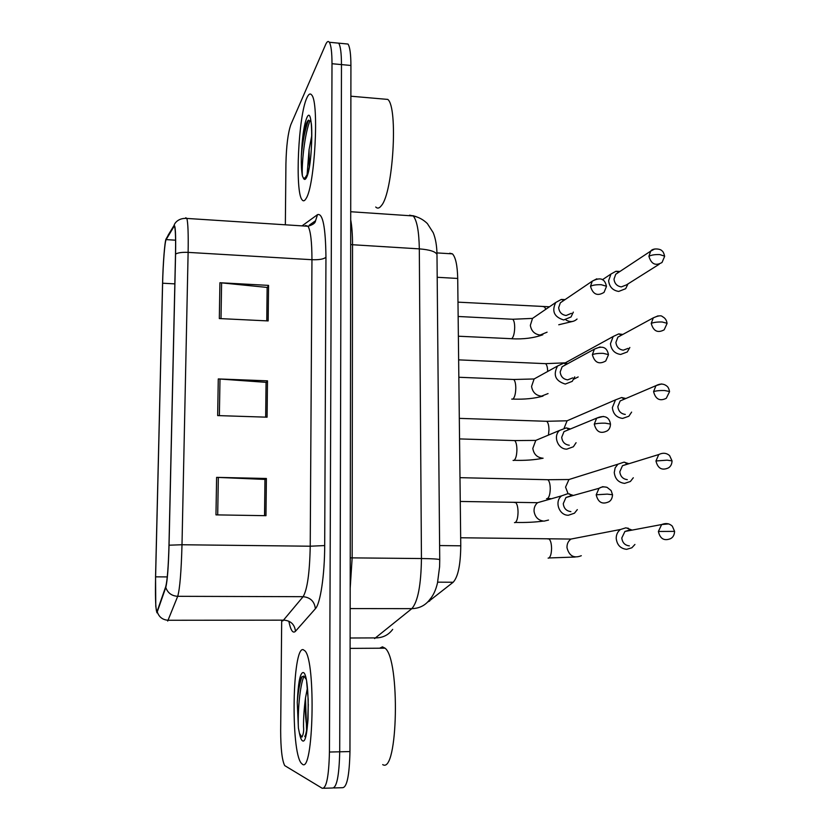 <?xml version="1.0" encoding="UTF-8"?>
<svg xmlns="http://www.w3.org/2000/svg" width="830" height="830" viewBox="0 0 830 830"><rect width="100%" height="100%" fill="white"/><g stroke="black" fill="none" stroke-linecap="round" stroke-linejoin="round"><path stroke-width="1.25" d="M449.725 253.212L452.454 253.866C455.649 257.259 457.403 265.455 457.714 278.455L460.764 545.808C460.567 564.805 458.036 576.943 453.18 582.245L428.156 601.823M302.379 764.223C313.439 774.037 316.012 661.593 305.035 650.938L303.147 649.631C292.409 646.736 290.542 750.891 301.249 763.164L302.379 764.223C313.439 774.037 316.012 661.593 305.035 650.938L303.147 649.631C292.409 646.736 290.542 750.891 301.249 763.164L302.379 764.223M306.218 198.297C314.788 185.567 319.301 102.505 311.717 95.035C310.233 93.033 308.625 93.966 306.893 97.836C298.385 115.349 294.816 191.792 302.058 199.781C303.313 201.524 304.693 201.026 306.218 198.297C314.788 185.567 319.301 102.505 311.717 95.035C310.233 93.033 308.625 93.966 306.893 97.836C298.385 115.349 294.816 191.792 302.058 199.781C303.313 201.524 304.693 201.026 306.218 198.297M156.953 611.876L156.476 611.119C155.532 606.149 155.241 594.726 155.604 576.84L162.618 283.217C163.054 263.618 164.817 241.416 166.135 239.611L173.958 226.507L174.725 227.078C175.524 230.709 175.784 239.797 175.504 254.322L168.978 545.258C168.376 566.797 167.307 580.543 165.782 586.488L156.953 611.876M156.932 612.799L165.772 587.464C167.338 581.384 168.428 567.295 169.05 545.196L175.576 254.053C175.908 234.091 175.379 224.588 173.989 225.563L166.01 239.061C164.672 242.204 162.991 264.137 162.566 283.424L155.552 576.881L155.781 606.388L156.932 612.799M305.834 734.654L305.928 735.411L305.834 734.654M323.731 788.251L332.311 788.002C336.69 788.127 339.159 776.06 339.709 751.804L341.472 64.595C341.431 53.172 340.507 46.034 338.692 43.16L336.399 42.942M281.681 620.923L280.665 730.4C280.706 748.702 282.055 760.436 284.721 765.613L322.248 788.293C326.47 788.427 328.867 776.341 329.437 752.032L332 63.723C331.969 52.28 331.087 45.131 329.344 42.268C328.213 40.743 326.979 41.521 325.619 44.602L290.842 124.614C287.979 132.914 286.34 145.976 285.925 163.811L285.354 224.795M216.609 477.364L266.389 478.485L265.974 515.689L215.966 514.87L216.609 477.364L218.332 477.426L217.699 514.901M219.919 282.74L268.557 285.385L268.163 320.93L219.317 318.554L219.919 282.74L221.61 282.874L221.008 318.637M218.28 378.937L267.488 380.835L267.084 417.189L217.657 415.581L218.28 378.937L219.992 379.03L219.369 415.633M264.957 479.574L264.604 515.669M267.136 287.761L266.824 320.868M266.057 382.578L265.725 417.148M267.488 380.835L266.119 382.589M265.662 417.148L266.067 382.339L219.992 379.03M268.557 285.385L267.198 287.771M266.762 320.857L267.146 287.429L221.61 282.874M266.389 478.485L265.019 479.574M264.542 515.669L264.957 479.418L218.332 477.426M333.847 787.95L342.344 787.701C346.878 787.826 349.409 775.78 349.959 751.565L350.924 65.466C350.862 54.064 349.897 46.926 348.009 44.052L345.643 43.824M332.311 788.002C336.69 788.127 339.159 776.06 339.709 751.804L341.472 64.595C341.431 53.172 340.507 46.034 338.692 43.16L329.344 42.268M632.128 530.1L625.955 527.797L620.466 529.488C617.624 531.636 616.202 534.603 616.213 538.421C617.012 544.968 620.487 548.609 626.619 549.336L631.858 547.779L634.929 544.459M628.87 530.245L624.917 531.459L621.805 537.954C622.386 542.716 624.907 545.351 629.348 545.881M630.364 530.432L627.926 528.036M573.395 495.448L567.886 493.653L561.588 495.852C554.139 501.424 559.098 515.555 568.405 515.243L574.453 513.21L577.317 509.61M570.5 495.935L565.956 497.512L563.269 503.623C563.829 508.385 566.371 511.052 570.884 511.602M628.964 463.711L623.942 462.165L617.925 464.198L615.154 467.84L614.262 472.509C615.061 478.972 618.506 482.593 624.596 483.382L630.385 481.493L633.311 477.758M626.816 464.25L622.479 465.703L619.803 471.762C620.394 476.441 622.884 479.076 627.293 479.647M625.841 398.504L621.649 397.529L615.507 399.873L612.353 407.603C613.142 413.973 616.566 417.583 622.604 418.424L628.86 416.235L631.62 412.105M624.056 399.272L620.145 400.942L617.842 406.565C618.423 411.182 620.892 413.807 625.28 414.419M622.832 334.438L618.724 333.899L613.194 336.492L610.465 343.682C611.254 349.959 614.646 353.549 620.643 354.452L627.283 351.972L629.846 347.48M621.11 335.382L617.894 337.125L615.912 342.365C616.483 346.919 618.941 349.523 623.288 350.177L628.123 348.372M619.948 271.462L615.943 271.275L610.973 274.025L608.608 280.716C609.386 286.91 612.758 290.479 618.703 291.434L625.664 288.705L628.009 283.891M618.319 272.541L615.725 274.253L614.003 279.129C614.563 283.621 617.012 286.205 621.328 286.9L626.391 284.918L659.186 264.262M570.49 428.954L566.309 427.886L559.534 430.448C552.801 436.186 557.916 449.331 566.817 449.144L573.385 446.758L576.082 442.701M568.457 429.795L563.995 431.631L561.713 437.275C562.273 441.975 564.794 444.631 569.276 445.222M567.689 363.706L563.84 363.125L557.584 365.999C552.832 374.963 555.384 380.98 565.261 384.062L572.233 381.354L574.744 376.862M565.707 364.785L562.128 366.736L560.177 371.954C560.738 376.581 563.238 379.227 567.678 379.86L572.762 377.878M565.054 299.609L561.298 299.433L555.747 302.483C551.525 311.219 554.181 317.039 563.715 319.955L571.03 316.967L573.323 312.101M563.165 300.896L560.343 302.805L558.673 307.629C559.223 312.194 561.702 314.819 566.122 315.504L571.434 313.315M382.703 764.606C398.026 774.743 400.268 659.093 385.047 648.189L382.433 646.84L379.621 648.22M306.156 679.293L303.884 676.066L301.83 676.844C299.879 679.552 298.51 685.466 297.731 694.606L297.264 702.356L298.406 728.066L299.464 733.336L301.913 737.133C303.417 734.311 303.946 730.825 303.521 726.675C303.438 718.158 304.102 708.498 305.523 697.719L307.401 688.08M307.577 723.625L308.304 704.224M297.264 702.356C298.188 691.307 299.775 682.737 302.006 676.637M298.406 728.066C297.596 712.337 299.734 685.798 304.008 676.128M375.731 207.012C377.463 208.818 379.362 208.351 381.406 205.601C393.057 192.799 398.317 107.329 387.786 99.413L383.678 99.05M311.043 121.439L308.106 120.464L307.588 121.097C304.818 125.901 302.877 135.072 301.747 148.601L301.311 156.331C301.166 164.828 301.529 171.374 302.411 175.97L303.427 178.17L305.025 177.952L307.11 174.684L309.071 149.67L311.831 135.28M301.311 156.331C302.608 141.401 305.025 129.324 308.563 120.091M302.411 175.97C301.404 165.129 304.641 132.52 310.223 120.309M428.488 601.179L429.598 601.179M437.669 582.162L453.18 582.245M439.599 545.559L460.764 545.808M437.192 277.282L457.714 278.455M155.604 576.84L167.276 576.912M175.576 254.053C177.994 252.694 182.164 252.133 188.12 252.382L181.998 544.75C181.251 571.849 179.83 589.03 177.703 596.314L167.702 621.048M282.833 620.923L303.116 596.687C307.328 589.559 309.694 572.731 310.223 546.213L311.956 259.707C311.924 241.924 310.627 230.782 308.044 226.268L305.658 225.511L304.88 226.061M157.347 612.115C159.153 617.23 162.815 619.948 168.334 620.269L284.151 620.155C290.884 620.819 294.65 624.523 295.459 631.277C292.907 633.778 290.687 630.416 288.819 621.172M302.037 225.874L317.517 214.648C322.777 212.895 325.588 227.078 325.951 257.217L324.696 545.559L310.223 546.213L181.998 544.75L169.05 545.196M185.422 218.29L185.764 217.751L186.885 218.435C188.016 222.948 188.431 234.257 188.12 252.382L311.956 259.707C319.249 259.946 323.908 259.116 325.951 257.217M173.989 225.563L168.034 235.367M324.696 545.559C324.655 575.263 320.328 603.773 315.39 608.722C314.487 601.439 310.399 597.424 303.116 596.687L177.703 596.314C171.717 595.94 167.743 592.994 165.772 587.464M315.39 608.722L295.459 631.277M329.437 752.032L349.959 751.565M332 63.723L350.924 65.466M174.207 224.951C174.549 223.602 177.983 217.771 186.885 218.435L308.044 226.268C312.786 224.785 315.255 223.083 315.442 221.154L317.517 214.648M173.958 226.507L174.549 226.549M166.135 239.611L175.597 240.192M162.618 283.217L174.84 283.87M374.61 638.561L411.836 608.649L350.156 608.587M439.734 559.814L439.61 566.672L437.493 582.94C435.854 589.995 433.333 595.452 429.94 599.322C425.5 605.35 419.461 608.452 411.836 608.649C417.874 601.74 421.08 585.036 421.443 558.538L352.159 557.874L350.187 588.148M392.694 629.368C388.627 634.846 383.138 637.689 376.239 637.897L350.115 638M436.995 255.37L439.734 559.648C438.416 559.047 432.326 558.673 421.443 558.538L419.316 248.876L352.532 244.736L352.159 557.874L350.229 557.843M350.717 211.733L413.226 215.956C418.59 217.066 423.3 219.608 427.357 223.561L433.239 232.732C435.594 238.573 436.85 245.846 436.995 254.561C435.709 251.604 429.815 249.716 419.316 248.876C419.015 231.456 416.982 220.479 413.226 215.956L409.584 215.167M350.706 219.846C351.91 226.248 352.522 234.537 352.532 244.736L350.665 244.518M412.904 215.655L416.162 216.651M668.752 523.906L661.655 524.539C665.857 522.859 669.416 523.408 672.341 526.21L674.593 531.376L658.387 531.459C660.058 538.753 664.083 541.17 670.464 538.701C673.005 537.435 674.385 534.997 674.593 531.376L674.603 531.459M548.111 558.134L548.485 558.134C550.373 557.324 551.4 554.087 551.577 548.433C551.452 543.463 550.591 540.299 548.983 538.929L547.634 538.909M577.836 537.736L570.947 539.064C568.322 541.025 567.004 543.733 566.983 547.209L567.014 547.821C569.214 555.996 573.976 558.621 581.301 555.716M624.917 531.459L661.655 524.539L658.387 531.459M606.637 487.22L602.653 486.691L599.032 488.299C601.345 486.805 604.043 486.505 607.135 487.407L611.119 490.572L612.53 494.742L607.238 494.12L596.199 494.794C598.067 502.461 602.331 504.775 608.981 501.735C611.139 500.469 612.322 498.135 612.53 494.742L612.54 494.846M514.476 522.62L515.015 522.62C516.851 521.624 517.868 518.159 518.045 512.214C517.951 507.172 517.152 503.945 515.648 502.524L514.278 502.503M544.667 500.677L537.581 502.69C535.049 504.91 533.877 507.784 534.064 511.322C535.049 517.246 538.369 520.514 544.034 521.147L548.505 520.057M565.956 497.512L599.032 488.299L596.199 494.794M655.959 460.972L658.761 454.539C662.931 452.547 666.552 452.91 669.634 455.639L672.041 460.878L667.113 460.162L655.959 460.972C657.806 468.462 661.956 470.776 668.399 467.913C670.702 466.533 671.916 464.178 672.041 460.878L672.041 461.003M546.545 498.674L547.209 498.695C549.076 497.658 550.093 494.338 550.259 488.725C550.155 484.004 549.346 480.995 547.831 479.719L546.514 479.688M574.879 477.675L568.965 479.522L565.562 487.127L568.073 493.663M661.635 383.937L655.98 385.649C660.182 383.419 663.844 383.595 666.957 386.189C668.129 387.029 668.99 388.803 669.52 391.521L664.623 390.515C659.767 390.422 656.084 390.785 653.573 391.625C655.586 399.272 659.829 401.492 666.293 398.296L669.53 391.698M548.464 435.086L548.972 429.826C548.879 425.344 548.111 422.501 546.69 421.298L545.414 421.256M572.036 418.652L567.087 420.789L564.161 428.062M620.145 400.942L655.98 385.649L653.573 391.625M658.076 315.857L653.303 317.849C658.242 315.639 661.261 315.224 662.371 316.604C665.069 317.932 666.625 320.152 667.04 323.275L662.174 321.999C657.36 321.874 653.708 322.341 651.228 323.399C653.386 331.18 657.702 333.318 664.176 329.821L667.05 323.503M573.872 379.123L578.188 376.945M569.37 360.604L565.023 363.135M617.894 337.125L653.303 317.849L651.228 323.399M547.686 371.467C547.572 367.348 546.866 364.733 545.559 363.654L544.324 363.592M654.631 249.01L650.72 251.106C652.826 247.765 660.628 248.907 661.759 250.65C662.942 251.282 663.886 253.109 664.602 256.128L659.767 254.582C654.984 254.426 651.374 254.986 648.915 256.273C651.218 264.148 655.596 266.212 662.039 262.467L664.612 256.397M566.112 320.089C570.189 322.341 573.831 321.988 577.047 319.031M615.725 274.253L650.72 251.106L648.915 256.273M545.839 309.279L544.439 306.768L543.245 306.706M603.379 416.411L596.666 418.144C606.377 413.942 609.708 419.036 610.465 424.089L605.215 423.165C600.256 423.082 596.614 423.404 594.27 424.151C596.324 431.994 600.692 434.204 607.373 430.77C609.365 429.318 610.392 427.087 610.465 424.089L610.475 424.255M513.075 460.411L513.905 460.432C515.731 459.187 516.737 455.618 516.914 449.725C516.831 444.953 516.084 441.902 514.673 440.574L513.345 440.533M541.616 437.95L535.786 440.398L532.808 448.418C533.783 454.259 537.083 457.517 542.706 458.202M563.995 431.631L596.666 418.144L594.27 424.151M600.08 346.95L594.415 349.119C604.261 344.44 607.394 349.191 608.442 354.597L603.223 353.362C598.306 353.248 594.685 353.684 592.371 354.649C594.602 362.648 599.053 364.754 605.724 360.998L608.452 354.815M511.716 399.095L512.816 399.137C514.621 397.653 515.617 393.991 515.793 388.139C515.731 383.616 515.036 380.731 513.708 379.486L512.421 379.435M538.784 376.384L534.105 378.968L531.563 386.427C532.538 392.196 535.807 395.443 541.388 396.18L548.059 393.576M562.128 366.736L594.415 349.119L592.371 354.649M596.832 278.807L592.257 281.173C602.124 275.985 605.122 280.53 606.44 286.236L601.252 284.711C596.376 284.565 592.796 285.084 590.504 286.288C592.89 294.391 597.403 296.424 604.043 292.378L606.45 286.495M458.378 336.223L511.747 338.713C513.531 337.001 514.517 333.245 514.693 327.435C514.631 323.14 513.988 320.421 512.753 319.26L511.508 319.197M536.211 315.867L532.518 318.398L530.339 325.339C531.304 331.025 534.551 334.262 540.091 335.05L547.095 332.176M560.343 302.805L592.257 281.173L590.504 286.288M305.482 697.989L306.644 731.925M299.464 733.336C300.356 737.746 301.383 740.246 302.535 740.827C309.766 745.869 310.192 671.553 302.992 672.539C300.47 673.057 298.707 680.413 297.731 694.606M305.523 697.719C304.973 709.64 305.492 719.703 307.079 727.91M303.427 178.17C304.278 179.975 305.253 179.851 306.353 177.807C313.221 166.114 313.595 101.26 306.758 117.933C304.351 123.961 302.68 134.18 301.747 148.601M309.071 149.67L309.279 166.612M436.954 252.911L452.454 253.866M156.476 611.119L157.389 611.119M315.493 220.78L309.32 225.148M348.009 44.052L338.692 43.16M575.211 557.034L548.962 557.957M460.681 537.767L570.947 539.064L620.466 529.488M543.245 521.095C535.122 522.205 525.836 522.651 515.42 522.444M460.266 501.455L537.581 502.69L561.588 495.852M571.548 495.956L569.453 493.819M550.57 498.602L547.52 498.56M459.986 477.665L547.831 479.719L568.965 479.522L617.925 464.198M658.761 454.539L622.479 465.703M627.304 464.219L624.72 462.217M459.312 418.372L546.69 421.298L567.087 420.789L615.507 399.873M624.378 399.126L621.649 397.529M458.648 359.867L545.559 363.654L565.303 362.835L613.194 336.492M621.577 335.123L618.724 333.899M573.333 321.262L558.746 324.769M602.352 279.772L610.973 274.025M618.9 272.157L615.943 271.275M549.46 306.789L457.984 302.151M543.1 458.202C534.748 459.924 525.089 460.629 514.154 460.308M459.55 438.925L514.673 440.574L535.786 440.398L559.534 430.448M568.851 429.629L566.558 427.896M542.976 396.097C534.396 398.535 524.373 399.531 512.899 399.085M458.845 377.266L513.708 379.486L534.105 378.968L557.584 365.999M566.288 364.474L563.84 363.125M542.82 334.77C533.825 338.049 523.44 339.377 511.674 338.764M458.15 316.479L512.753 319.26L532.518 318.398L555.747 302.483M563.871 300.419L561.298 299.433M305.72 734.768L304.766 736.335C304.963 739.177 308.21 724.673 308.065 716.923L308.189 699.483L306.644 681.793M385.047 648.189L350.104 648.386M311.302 123.255C312.454 130.87 311.758 165.18 306.82 175.524L306.436 175.908M387.786 99.413L350.872 96.207M305.025 177.952L307.11 174.684"/></g></svg>
